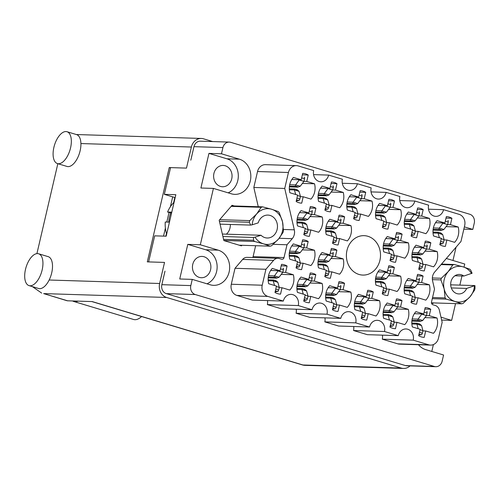 <?xml version="1.0" encoding="UTF-8"?>
<svg xmlns="http://www.w3.org/2000/svg" width="500" height="500" viewBox="0 0 500 500"><rect width="100%" height="100%" fill="white"/><g stroke="black" fill="none" stroke-linecap="round" stroke-linejoin="round"><path stroke-width="0.75" d="M446.062 226.637L458.206 227.019L450.431 224.681L451.919 218.275A14.906 12.894 91.8 0 0 446.362 216.6L444.875 223.006L437.1 220.669A14.906 12.894 91.8 0 0 433.537 235.975L441.312 238.319L439.819 244.719A14.906 12.894 91.8 0 0 445.375 246.394L446.869 239.988L454.644 242.331A14.906 12.894 91.8 0 0 458.319 235.244A14.906 12.894 91.8 0 0 458.206 227.019M424.988 251.156L437.125 251.544L429.35 249.2L430.838 242.8A14.906 12.894 91.8 0 0 425.288 241.125L423.794 247.531L416.019 245.188A14.906 12.894 91.8 0 0 412.456 260.5L420.231 262.838L418.744 269.244A14.906 12.894 91.8 0 0 424.294 270.919L425.788 264.513L433.562 266.85A14.906 12.894 91.8 0 0 437.244 259.769A14.906 12.894 91.8 0 0 437.125 251.544M396.25 242.512L408.387 242.894L400.613 240.556L402.106 234.15A14.906 12.894 91.8 0 0 396.55 232.481L395.062 238.881L387.287 236.544A14.906 12.894 91.8 0 0 383.725 251.856L391.5 254.194L390.006 260.6A14.906 12.894 91.8 0 0 395.562 262.269L397.05 255.869L404.825 258.206A14.906 12.894 91.8 0 0 408.506 251.119A14.906 12.894 91.8 0 0 408.387 242.894M338.781 225.219L350.925 225.606L343.15 223.263L344.637 216.863A14.906 12.894 91.8 0 0 339.081 215.188L337.594 221.594L329.819 219.25A14.906 12.894 91.8 0 0 326.256 234.562L334.031 236.9L332.537 243.306A14.906 12.894 91.8 0 0 338.094 244.981L339.581 238.575L347.356 240.912A14.906 12.894 91.8 0 0 351.037 233.831A14.906 12.894 91.8 0 0 350.925 225.606M310.05 216.575L322.188 216.956L314.413 214.619L315.9 208.212A14.906 12.894 91.8 0 0 310.35 206.544L308.856 212.944L301.081 210.606A14.906 12.894 91.8 0 0 297.519 225.919L305.294 228.256L303.806 234.662A14.906 12.894 91.8 0 0 309.363 236.331L310.85 229.931L318.625 232.269A14.906 12.894 91.8 0 0 322.306 225.181A14.906 12.894 91.8 0 0 322.188 216.956M417.331 217.987L429.469 218.375L421.694 216.031L423.188 209.631A14.906 12.894 91.8 0 0 417.631 207.956L416.138 214.363L408.363 212.019A14.906 12.894 91.8 0 0 404.8 227.331L412.575 229.669L411.087 236.075A14.906 12.894 91.8 0 0 416.644 237.75L418.131 231.344L425.906 233.681A14.906 12.894 91.8 0 0 429.588 226.6A14.906 12.894 91.8 0 0 429.469 218.375M388.594 209.344L400.737 209.725L392.962 207.387L394.45 200.981A14.906 12.894 91.8 0 0 388.894 199.312L387.406 205.712L379.631 203.375A14.906 12.894 91.8 0 0 376.069 218.688L383.844 221.025L382.35 227.431A14.906 12.894 91.8 0 0 387.906 229.1L389.4 222.7L397.175 225.037A14.906 12.894 91.8 0 0 400.856 217.95A14.906 12.894 91.8 0 0 400.737 209.725M359.862 200.7L372 201.081L364.225 198.744L365.719 192.338A14.906 12.894 91.8 0 0 360.163 190.662L358.669 197.069L350.894 194.731A14.906 12.894 91.8 0 0 347.331 210.037L355.106 212.381L353.619 218.781A14.906 12.894 91.8 0 0 359.175 220.456L360.662 214.05L368.438 216.394A14.906 12.894 91.8 0 0 372.119 209.306A14.906 12.894 91.8 0 0 372 201.081M331.131 192.05L343.269 192.438L335.494 190.094L336.981 183.694A14.906 12.894 91.8 0 0 331.425 182.019L329.938 188.425L322.163 186.081A14.906 12.894 91.8 0 0 318.6 201.394L326.375 203.731L324.881 210.138A14.906 12.894 91.8 0 0 330.438 211.812L331.931 205.406L339.706 207.744A14.906 12.894 91.8 0 0 343.387 200.662A14.906 12.894 91.8 0 0 343.269 192.438M281.225 274.381L293.363 274.762L285.587 272.425L287.075 266.019A14.906 12.894 91.8 0 0 281.525 264.35L280.031 270.756L272.256 268.412A14.906 12.894 91.8 0 0 268.694 283.725L276.469 286.062L274.981 292.469A14.906 12.894 91.8 0 0 280.538 294.137L282.025 287.738L289.8 290.075A14.906 12.894 91.8 0 0 293.481 282.994A14.906 12.894 91.8 0 0 293.363 274.762M309.956 283.025L322.1 283.412L314.319 281.069L315.812 274.669A14.906 12.894 91.8 0 0 310.256 272.994L308.769 279.4L300.994 277.062A14.906 12.894 91.8 0 0 297.431 292.369L305.206 294.713L303.712 301.112A14.906 12.894 91.8 0 0 309.269 302.787L310.756 296.381L318.531 298.719A14.906 12.894 91.8 0 0 322.212 291.637A14.906 12.894 91.8 0 0 322.1 283.412M338.694 291.675L350.831 292.056L343.056 289.719L344.544 283.312A14.906 12.894 91.8 0 0 338.994 281.637L337.5 288.044L329.725 285.706A14.906 12.894 91.8 0 0 326.163 301.019L333.938 303.356L332.45 309.762A14.906 12.894 91.8 0 0 338 311.431L339.494 305.025L347.269 307.369A14.906 12.894 91.8 0 0 350.95 300.281A14.906 12.894 91.8 0 0 350.831 292.056M367.425 300.319L379.562 300.7L371.788 298.363L373.281 291.956A14.906 12.894 91.8 0 0 367.725 290.287L366.238 296.694L358.462 294.35A14.906 12.894 91.8 0 0 354.894 309.662L362.675 312L361.181 318.406A14.906 12.894 91.8 0 0 366.737 320.075L368.225 313.675L376 316.012A14.906 12.894 91.8 0 0 379.681 308.931A14.906 12.894 91.8 0 0 379.562 300.7M396.163 308.962L408.3 309.35L400.525 307.006L402.013 300.606A14.906 12.894 91.8 0 0 396.463 298.931L394.969 305.338L387.194 303A14.906 12.894 91.8 0 0 383.631 318.306L391.406 320.65L389.919 327.05A14.906 12.894 91.8 0 0 395.469 328.725L396.962 322.319L404.738 324.656A14.906 12.894 91.8 0 0 408.419 317.575A14.906 12.894 91.8 0 0 408.3 309.35M302.306 249.856L314.444 250.244L306.669 247.9L308.156 241.5A14.906 12.894 91.8 0 0 302.6 239.825L301.112 246.231L293.337 243.894A14.906 12.894 91.8 0 0 289.775 259.2L297.55 261.544L296.056 267.944A14.906 12.894 91.8 0 0 301.613 269.619L303.106 263.212L310.881 265.55A14.906 12.894 91.8 0 0 314.562 258.469A14.906 12.894 91.8 0 0 314.444 250.244M331.037 258.506L343.175 258.888L335.4 256.55L336.894 250.144A14.906 12.894 91.8 0 0 331.337 248.469L329.844 254.875L322.069 252.537A14.906 12.894 91.8 0 0 318.506 267.85L326.281 270.188L324.794 276.594A14.906 12.894 91.8 0 0 330.35 278.263L331.838 271.856L339.613 274.2A14.906 12.894 91.8 0 0 343.294 267.113A14.906 12.894 91.8 0 0 343.175 258.888M302.394 183.406L314.531 183.787L306.756 181.45L308.25 175.044A14.906 12.894 91.8 0 0 302.694 173.375L301.2 179.775L293.425 177.438A14.906 12.894 91.8 0 0 289.862 192.75L297.638 195.087L296.15 201.494A14.906 12.894 91.8 0 0 301.706 203.162L303.194 196.762L310.969 199.1A14.906 12.894 91.8 0 0 314.65 192.013A14.906 12.894 91.8 0 0 314.531 183.787M388.506 275.794L400.644 276.181L392.869 273.837L394.363 267.438A14.906 12.894 91.8 0 0 388.806 265.763L387.312 272.169L379.538 269.831A14.906 12.894 91.8 0 0 375.975 285.138L383.75 287.481L382.262 293.881A14.906 12.894 91.8 0 0 387.819 295.556L389.306 289.15L397.081 291.488A14.906 12.894 91.8 0 0 400.763 284.406A14.906 12.894 91.8 0 0 400.644 276.181M417.238 284.444L429.381 284.825L421.606 282.488L423.094 276.081A14.906 12.894 91.8 0 0 417.537 274.406L416.05 280.812L408.275 278.475A14.906 12.894 91.8 0 0 404.712 293.788L412.488 296.125L410.994 302.531A14.906 12.894 91.8 0 0 416.55 304.2L418.044 297.794L425.819 300.138A14.906 12.894 91.8 0 0 429.494 293.05A14.906 12.894 91.8 0 0 429.381 284.825M424.894 317.613L437.031 317.994A14.906 12.894 91.8 0 1 437.15 326.219A14.906 12.894 91.8 0 1 433.469 333.306L425.694 330.962L424.206 337.369A14.906 12.894 -88.2 0 1 418.65 335.7L420.138 329.294L412.362 326.956A14.906 12.894 91.8 0 1 415.931 311.644L423.706 313.981L425.194 307.575A14.906 12.894 -88.2 0 1 430.75 309.25L424.85 309.062M258.269 206.719L253.819 187.469L284.738 188.444L294.294 229.812A9.169 7.938 -88.2 0 1 294.288 234.562A9.169 7.938 -88.2 0 1 292.231 238.688L279.163 238.281M346.975 250.413A19.719 17.062 91.8 0 0 362.831 275.081A19.719 17.062 91.8 0 0 379.925 260.325A19.719 17.062 91.8 0 0 364.069 235.662A19.719 17.062 91.8 0 0 346.975 250.413M192.756 264.387A10.662 9.225 91.8 0 0 201.331 277.725A10.662 9.225 91.8 0 0 210.575 269.75A10.662 9.225 91.8 0 0 202 256.413A10.662 9.225 91.8 0 0 192.756 264.387M213.931 173.412A10.662 9.225 91.8 0 0 222.5 186.75A10.662 9.225 91.8 0 0 231.744 178.775A10.662 9.225 91.8 0 0 223.175 165.438A10.662 9.225 91.8 0 0 213.931 173.412M221.481 153.787L208.956 153.394L200.9 188.012L213.425 188.406L231.337 193.794A17.881 15.475 91.8 0 0 234.8 194.363A17.881 15.475 91.8 0 0 250.306 180.981A17.881 15.475 91.8 0 0 239.394 159.181L221.481 153.787L222.925 147.575L193.962 146.662A7.338 6.35 -88.2 0 1 200.325 141.175L229.288 142.088A7.338 6.35 91.8 0 0 222.925 147.575M228.144 192.831A17.881 15.475 91.8 0 0 237.781 180.588A17.881 15.475 91.8 0 0 226.863 158.787L239.394 159.181M213.425 188.406L200.312 244.769L218.219 250.156A17.881 15.475 -88.2 0 1 229.137 271.956A17.881 15.475 -88.2 0 1 213.631 285.338A17.881 15.475 -88.2 0 1 210.169 284.769L192.256 279.381L190.812 285.594A7.338 6.35 91.8 0 0 195.287 294.538L434.356 366.475A7.338 6.35 91.8 0 0 435.775 366.706A7.338 6.35 91.8 0 0 442.137 361.219L443.581 355.006L425.675 349.613A17.881 15.475 91.8 0 1 418.469 344.725M192.256 279.381L179.731 278.988L187.781 244.369L205.694 249.762A17.881 15.475 -88.2 0 1 216.606 271.562A17.881 15.475 -88.2 0 1 206.975 283.806M463.844 229.131L472.812 229.412L474.256 223.2A7.338 6.35 91.8 0 0 469.781 214.256L230.712 142.319A7.338 6.35 91.8 0 0 229.288 142.088M441.65 320.075L451.637 320.387L440.981 317.181M451.637 320.387L455.544 303.612M459.844 285.119L461.969 275.988M464.031 267.15L464.756 264.025L446.844 258.637A17.881 15.475 -88.2 0 1 446.344 258.475M472.812 229.412L464.369 226.875M431.494 303.05L433 303.5L433.506 302.919M234.3 205.963L232.062 205.294L219.169 220.287L223.856 240.575L241.438 245.863L241.944 245.275M430.5 345.106L399.581 344.131A9.169 7.938 -88.2 0 1 397.806 343.844L428.725 344.812A9.169 7.938 91.8 0 0 430.5 345.106A9.169 7.938 91.8 0 0 438.45 338.244L442.163 322.3L439.387 310.275A6.881 5.95 91.8 0 0 435.181 305.444L432.919 304.762A2.294 1.981 -88.2 0 1 431.519 301.969L434.506 289.15L432.606 280.925A9.169 7.938 -88.2 0 1 434.669 272.05L460.975 241.475L464.681 225.525A9.169 7.938 91.8 0 0 459.087 214.344L443.569 209.675L428.5 209.2M382.419 335.15A8.944 7.738 -88.2 0 1 382.294 339.175L397.806 343.844M353.681 326.506A8.944 7.738 -88.2 0 1 353.556 330.525L367.35 334.675L398.269 335.65A8.944 7.738 -88.2 0 1 406.019 328.963A8.944 7.738 -88.2 0 1 413.206 340.144L428.725 344.812M324.95 317.863A8.944 7.738 -88.2 0 1 324.825 321.881L338.612 326.031L369.531 327.006A8.944 7.738 -88.2 0 1 377.281 320.312A8.944 7.738 -88.2 0 1 384.475 331.5L398.269 335.65M296.212 309.212A8.944 7.738 91.8 0 1 296.087 313.238L309.881 317.387L340.8 318.356A8.944 7.738 -88.2 0 1 348.55 311.669A8.944 7.738 -88.2 0 1 355.737 322.856L369.531 327.006M267.481 300.569A8.944 7.738 91.8 0 1 267.356 304.587L281.144 308.738L312.062 309.713L298.269 305.562A8.944 7.738 91.8 0 0 291.081 294.375A8.944 7.738 91.8 0 0 283.331 301.069L267.812 296.4L236.894 295.425L252.413 300.094L283.331 301.069M236.894 295.425A9.169 7.938 -88.2 0 1 231.3 284.244L235.012 268.294L242.656 259.406A6.881 5.95 -88.2 0 1 247.075 257.356L277.994 258.331A6.881 5.95 91.8 0 0 273.575 260.381L242.656 259.406M252.675 257.531A2.294 1.981 91.8 0 0 253.1 256.613L255.637 245.712M253.819 187.469L257.531 171.525A9.169 7.938 -88.2 0 1 265.481 164.662L296.4 165.637A9.169 7.938 91.8 0 0 288.444 172.494L257.531 171.525M456.056 247.188L452.962 260.481M433.394 344.575L431.788 351.456M190.812 160.2L193.962 146.662M148.619 261.913L154.688 235.844L166.181 236.2L175.837 194.706L164.344 194.35L170.487 167.944L169.244 167.569L186.481 168.113L191.388 147.031L80.919 143.55A16.625 8.125 -73.3 0 0 76.581 134.606L67 131.725A16.625 8.125 -73.3 0 0 65.956 131.556A16.625 8.125 -73.3 0 0 54.144 146.344A16.625 8.125 -73.3 0 0 57.425 163.562A16.625 8.125 -73.3 0 0 58.469 163.731A16.625 8.125 -73.3 0 0 70.287 148.95A16.625 8.125 -73.3 0 0 67 131.725M435.775 366.706L406.812 365.794A7.338 6.35 -88.2 0 1 405.394 365.562L166.325 293.625A7.338 6.35 -88.2 0 1 161.85 284.681L165 271.144M187.781 244.369L200.312 244.769M175.162 197.6L164.344 194.35M423.094 276.081L417.194 275.894M394.363 267.438L388.456 267.25M308.25 175.044L302.35 174.856M336.894 250.144L330.994 249.956M308.156 241.5L302.256 241.312M402.013 300.606L396.112 300.419M373.281 291.956L367.381 291.775M344.544 283.312L338.644 283.125M315.812 274.669L309.913 274.481M287.075 266.019L281.175 265.837M336.981 183.694L331.081 183.506M365.719 192.338L359.819 192.15M394.45 200.981L388.55 200.794M423.188 209.631L417.287 209.444M315.9 208.212L310 208.025M344.637 216.863L338.738 216.675M402.106 234.15L396.206 233.962M430.838 242.8L424.938 242.613M451.919 218.275L446.019 218.088M296.087 313.238L327.006 314.206L340.8 318.356M324.825 321.881L355.737 322.856M353.556 330.525L384.475 331.5M382.294 339.175L413.206 340.144M399.769 200.556L414.837 201.031L428.625 205.181A8.944 7.738 91.8 0 0 435.819 216.363A8.944 7.738 91.8 0 0 443.569 209.675M371.031 191.906L386.1 192.381L399.894 196.531A8.944 7.738 91.8 0 0 407.081 207.719A8.944 7.738 91.8 0 0 414.837 201.031M342.3 183.263L357.369 183.738L371.163 187.887A8.944 7.738 91.8 0 0 378.35 199.075A8.944 7.738 91.8 0 0 386.1 192.381M357.369 183.738A8.944 7.738 -88.2 0 1 349.613 190.425A8.944 7.738 -88.2 0 1 342.425 179.244L328.631 175.094A8.944 7.738 -88.2 0 1 320.881 181.781A8.944 7.738 -88.2 0 1 313.694 170.594L298.175 165.925A9.169 7.938 91.8 0 0 296.4 165.637M313.562 174.619L328.631 175.094M284.738 188.444L288.444 172.494M273.219 244.331L287 244.769L292.231 238.688M253.1 256.613L284.019 257.587L287 244.769M277.994 258.331A6.881 5.95 91.8 0 1 279.325 258.55L281.588 259.231A2.294 1.981 -88.2 0 0 282.031 259.306A2.294 1.981 -88.2 0 0 284.019 257.587M235.012 268.294L265.925 269.269L273.575 260.381M231.3 284.244L262.219 285.219L265.925 269.269M267.356 304.587L298.269 305.562M327.006 314.206A8.944 7.738 91.8 0 0 319.819 303.025A8.944 7.738 91.8 0 0 312.062 309.713M430.75 309.25L429.256 315.656L437.031 317.994M262.219 285.219A9.169 7.938 91.8 0 0 267.812 296.4M208.956 153.394L226.863 158.787M423.706 313.981L414.356 313.688M425.694 330.962L422.887 330.875M429.256 315.656L426.45 315.562L422.713 320.475A5.044 2.462 106.7 0 1 422.675 320.519L420.394 321.344L419.594 320.637L417.8 320.569L418.081 319.131L412.2 318.95M416.05 280.812L406.7 280.519M418.044 297.794L415.231 297.706M421.606 282.488L418.794 282.394L415.056 287.306A5.044 2.462 106.7 0 1 415.019 287.35L412.738 288.175L411.938 287.469L410.144 287.4L410.425 285.963L404.544 285.781M387.312 272.169L377.962 271.875M389.306 289.15L386.5 289.062M392.869 273.837L390.062 273.75L386.325 278.656A5.044 2.462 106.7 0 1 386.287 278.7L384.006 279.531L383.2 278.819L381.413 278.75L381.688 277.319L375.806 277.131M301.2 179.775L291.85 179.481M303.194 196.762L300.387 196.669M306.756 181.45L303.95 181.363L300.212 186.269A5.044 2.462 106.7 0 1 300.175 186.312L297.894 187.144L297.094 186.431L295.3 186.363L295.581 184.931L289.7 184.744M329.844 254.875L320.494 254.581M331.838 271.856L329.031 271.769M335.4 256.55L332.594 256.456L328.856 261.369A5.044 2.462 106.7 0 1 328.819 261.413L326.538 262.238L325.737 261.531L323.944 261.462L324.219 260.025L318.344 259.844M301.112 246.231L291.762 245.938M303.106 263.212L300.3 263.125M306.669 247.9L303.863 247.812M394.969 305.338L385.619 305.044M396.962 322.319L394.156 322.231M400.525 307.006L397.719 306.919M366.238 296.694L356.887 296.394M368.225 313.675L365.419 313.581M371.788 298.363L368.981 298.275L365.244 303.181A5.044 2.462 106.7 0 1 365.206 303.225L362.925 304.056L362.125 303.344L360.331 303.275L360.613 301.844L354.731 301.656M337.5 288.044L328.15 287.75M339.494 305.025L336.688 304.938M343.056 289.719L340.25 289.625L336.506 294.538A5.044 2.462 106.7 0 1 336.475 294.581L334.188 295.406L333.387 294.7L331.6 294.631L331.875 293.194L325.994 293.012M308.769 279.4L299.419 279.106M310.756 296.381L307.95 296.294M314.319 281.069L311.512 280.981M280.031 270.756L270.681 270.456M282.025 287.738L279.219 287.644M285.587 272.425L282.781 272.337L279.037 277.244A5.044 2.462 106.7 0 1 279.006 277.288L276.719 278.119L275.919 277.406L274.131 277.337L274.406 275.906L268.525 275.719M329.938 188.425L320.588 188.131M331.931 205.406L329.125 205.319M335.494 190.094L332.688 190.006L328.944 194.913A5.044 2.462 106.7 0 1 328.913 194.956L326.625 195.787L325.825 195.075L324.038 195.006L324.312 193.575L318.431 193.388M358.669 197.069L349.319 196.775M360.662 214.05L357.856 213.962M364.225 198.744L361.419 198.65L357.681 203.556A5.044 2.462 106.7 0 1 357.644 203.606L355.363 204.431L354.562 203.725L352.769 203.65L353.044 202.219L347.169 202.037M387.406 205.712L378.056 205.419M389.4 222.7L386.594 222.606M392.962 207.387L390.156 207.3L386.413 212.206A5.044 2.462 106.7 0 1 386.381 212.25L384.094 213.081L383.294 212.369L381.506 212.3L381.781 210.869L375.9 210.681M416.138 214.363L406.788 214.069M418.131 231.344L415.325 231.256M421.694 216.031L418.888 215.944L415.15 220.85A5.044 2.462 106.7 0 1 415.112 220.894L412.831 221.725L412.025 221.012L410.238 220.944L410.513 219.513L404.637 219.325M308.856 212.944L299.506 212.65M310.85 229.931L308.044 229.838M314.413 214.619L311.606 214.531L307.863 219.438A5.044 2.462 106.7 0 1 307.831 219.481L305.544 220.312L304.744 219.6L302.956 219.531L303.231 218.1L297.35 217.913M337.594 221.594L328.244 221.3M339.581 238.575L336.775 238.487M343.15 223.263L340.337 223.175L336.6 228.081A5.044 2.462 106.7 0 1 336.562 228.125L334.281 228.956L333.481 228.244L331.688 228.175L331.969 226.744L326.087 226.556M395.062 238.881L385.712 238.588M397.05 255.869L394.244 255.775M400.613 240.556L397.806 240.469L394.069 245.375A5.044 2.462 106.7 0 1 394.031 245.419L391.75 246.25L390.95 245.538L389.156 245.469L389.438 244.037L383.556 243.85M423.794 247.531L414.444 247.237M425.788 264.513L422.981 264.425M429.35 249.2L426.544 249.112L422.8 254.019A5.044 2.462 106.7 0 1 422.769 254.062L420.481 254.894L419.681 254.181L417.894 254.112L418.169 252.681L412.287 252.494M444.875 223.006L435.525 222.712M446.869 239.988L444.056 239.9M450.431 224.681L447.625 224.587L443.881 229.494A5.044 2.462 106.7 0 1 443.844 229.544L441.562 230.369L440.763 229.662L438.975 229.587L439.25 228.156L433.369 227.975M289.45 186.175L295.3 186.363M289.356 189.756L294.419 189.919A5.044 2.462 106.7 0 1 294.431 189.963L295.706 194.506M299.413 179.719L295.613 184.881A5.044 2.462 106.7 0 1 295.581 184.931M294.419 189.919L294.681 189.025L297.275 189.806L299.012 191.3A5.044 2.462 106.7 0 1 299.031 191.344L300.45 196.406L299.844 199.019A1.606 0.781 106.7 0 1 298.75 200.544L296.294 200.869M304.212 177.194L304.181 177.188A1.606 0.781 106.7 0 1 304.212 177.194A1.606 0.781 106.7 0 1 304.556 178.756L303.95 181.369L299.35 179.988M296.931 189.875L296.369 189.775M297.538 195.531L300.45 196.406M289.369 186.875L297.894 187.144M289.306 188.856L294.681 189.025M78.025 301.131A21.781 10.644 106.7 0 1 75.144 301.712A21.781 10.644 106.7 0 1 73.775 301.488A21.781 10.644 106.7 0 1 72.575 300.956M141.588 316.537A21.781 10.644 106.7 0 1 134.913 319.694A21.781 10.644 106.7 0 1 133.544 319.469L73.775 301.488M57.425 163.562L67 166.444A16.625 8.125 -73.3 0 0 68.05 166.612A16.625 8.125 -73.3 0 0 80.919 143.55M37.556 253.6A16.625 8.125 -73.3 0 0 25.744 268.381A16.625 8.125 -73.3 0 0 29.025 285.606A16.625 8.125 -73.3 0 0 30.069 285.775A16.625 8.125 -73.3 0 0 41.887 270.988A16.625 8.125 -73.3 0 0 38.606 253.769A16.625 8.125 -73.3 0 0 37.556 253.6M29.025 285.606L38.6 288.488A16.625 8.125 -73.3 0 0 39.65 288.656A16.625 8.125 -73.3 0 0 49.162 280.012A16.625 8.125 -73.3 0 0 48.181 256.65L38.606 253.769M36.919 253.625L57.844 163.688M169.244 167.569L147.3 261.869L164.537 262.413L159.631 283.494A11.463 9.919 91.8 0 0 166.631 297.469L43.65 293.594L67.6 300.8L92.194 301.575L302.913 364.981L401.294 368.081L166.631 297.469M401.294 368.081A11.463 9.919 91.8 0 0 403.512 368.444A11.463 9.919 91.8 0 0 410.044 365.894M212.681 141.562L203.55 138.819A11.463 9.919 91.8 0 0 201.331 138.456A11.463 9.919 91.8 0 0 191.388 147.031M165.825 236.194L166.462 233.463M173.612 202.744L174.831 197.5M172.675 196.856L170.375 206.756M169.044 212.463L166.812 222.056M165.394 228.156L163.538 236.119M67.6 300.8A11.463 5.6 106.7 0 1 66.875 300.681L43.65 293.594M32.362 286.606L41.694 293.106M201.331 138.456L76.312 134.531M411.95 320.381L417.8 320.569M411.856 323.963L416.919 324.119A5.044 2.462 106.7 0 1 416.931 324.169L418.206 328.713M421.912 313.925L418.113 319.088A5.044 2.462 106.7 0 1 418.081 319.131M416.919 324.119L417.181 323.231L419.775 324.006L421.519 325.506A5.044 2.462 106.7 0 1 421.531 325.55L422.95 330.613L422.344 333.225A1.606 0.781 106.7 0 1 421.25 334.75L418.794 335.075M426.712 311.4L426.681 311.388A1.606 0.781 106.7 0 1 426.712 311.4A1.606 0.781 106.7 0 1 427.056 312.962L426.45 315.575L421.85 314.188M419.431 324.075L418.869 323.981M420.037 329.738L422.95 330.613M411.875 321.075L420.394 321.344M411.812 323.056L417.181 323.231M404.294 287.213L410.144 287.4M404.2 290.794L409.263 290.95A5.044 2.462 106.7 0 1 409.275 291L410.55 295.544M414.256 280.756L410.456 285.919A5.044 2.462 106.7 0 1 410.425 285.963M409.263 290.95L409.525 290.062L412.119 290.837L413.862 292.337A5.044 2.462 106.7 0 1 413.875 292.381L415.294 297.444L414.688 300.056A1.606 0.781 106.7 0 1 413.594 301.581L411.144 301.906M419.062 278.231L419.031 278.219A1.606 0.781 106.7 0 1 419.062 278.231A1.606 0.781 106.7 0 1 419.4 279.794L418.794 282.406L414.2 281.019M411.775 290.906L411.213 290.812M412.381 296.569L415.294 297.444M404.219 287.906L412.738 288.175M404.156 289.887L409.525 290.062M375.562 278.569L381.413 278.75M375.469 282.144L380.531 282.306A5.044 2.462 106.7 0 1 380.544 282.35L381.819 286.894M385.525 272.113L381.725 277.275A5.044 2.462 106.7 0 1 381.688 277.319M380.531 282.306L380.794 281.413L383.387 282.194L385.125 283.688A5.044 2.462 106.7 0 1 385.138 283.738L386.562 288.8L385.956 291.413A1.606 0.781 106.7 0 1 384.856 292.931L382.406 293.256M390.325 269.581L390.294 269.575A1.606 0.781 106.7 0 1 390.325 269.581A1.606 0.781 106.7 0 1 390.669 271.144L390.062 273.756L385.462 272.375M383.044 282.262L382.481 282.162M383.65 287.919L386.562 288.8M375.481 279.262L384.006 279.531M375.419 281.244L380.794 281.413M318.094 261.275L323.944 261.462M318 264.856L323.062 265.012A5.044 2.462 106.7 0 1 323.075 265.062L324.35 269.606M328.056 254.819L324.256 259.981A5.044 2.462 106.7 0 1 324.219 260.025M323.062 265.012L323.325 264.125L325.919 264.9L327.656 266.4A5.044 2.462 106.7 0 1 327.675 266.444L329.094 271.506L328.488 274.119A1.606 0.781 106.7 0 1 327.388 275.644L324.938 275.969M332.856 252.294L332.825 252.281A1.606 0.781 106.7 0 1 332.856 252.294A1.606 0.781 106.7 0 1 333.2 253.856L332.594 256.469L327.994 255.081M325.575 264.969L325.012 264.875M326.181 270.631L329.094 271.506M318.012 261.969L326.538 262.238M317.95 263.95L323.325 264.125M289.356 252.631L295.212 252.812L295.487 251.381L289.606 251.194M304.125 243.644L304.094 243.637A1.606 0.781 106.7 0 1 304.125 243.644A1.606 0.781 106.7 0 1 304.469 245.206L303.856 247.819L300.119 252.719A5.044 2.462 106.7 0 1 300.087 252.763L297.8 253.594L297 252.881L295.212 252.812M289.262 256.206L294.325 256.369A5.044 2.462 106.7 0 1 294.337 256.413L295.619 260.956M299.325 246.175L295.525 251.337A5.044 2.462 106.7 0 1 295.487 251.381M294.325 256.369L294.587 255.475L297.181 256.256L298.925 257.75A5.044 2.462 106.7 0 1 298.938 257.8L300.356 262.863L299.75 265.475A1.606 0.781 106.7 0 1 298.656 266.994L296.206 267.319M296.844 256.325L296.281 256.225M299.262 246.438L303.856 247.819M297.444 261.981L300.356 262.863M289.281 253.325L297.8 253.594M289.219 255.306L294.587 255.475M383.212 311.737L389.069 311.919L389.344 310.487L383.462 310.3M397.981 302.75L397.95 302.744A1.606 0.781 106.7 0 1 397.981 302.75A1.606 0.781 106.7 0 1 398.325 304.312L397.713 306.925L393.975 311.825A5.044 2.462 106.7 0 1 393.944 311.869L391.656 312.7L390.856 311.988L389.069 311.919M383.125 315.312L388.181 315.475A5.044 2.462 106.7 0 1 388.2 315.519L389.475 320.062M393.181 305.281L389.381 310.444A5.044 2.462 106.7 0 1 389.344 310.487M388.181 315.475L388.45 314.581L391.037 315.363L392.781 316.856A5.044 2.462 106.7 0 1 392.794 316.906L394.219 321.969L393.606 324.581A1.606 0.781 106.7 0 1 392.512 326.1L390.062 326.425M390.7 315.431L390.138 315.331M393.119 305.544L397.713 306.925M391.306 321.087L394.219 321.969M383.137 312.431L391.656 312.7M383.075 314.413L388.45 314.581M354.481 303.087L360.331 303.275M354.387 306.669L359.45 306.831A5.044 2.462 106.7 0 1 359.462 306.875L360.737 311.419M364.444 296.631L360.644 301.8A5.044 2.462 106.7 0 1 360.613 301.844M359.45 306.831L359.712 305.938L362.306 306.719L364.05 308.212A5.044 2.462 106.7 0 1 364.062 308.256L365.481 313.319L364.875 315.931A1.606 0.781 106.7 0 1 363.781 317.456L361.325 317.781M369.25 294.106L369.212 294.1A1.606 0.781 106.7 0 1 369.25 294.106A1.606 0.781 106.7 0 1 369.588 295.669L368.981 298.281L364.381 296.9M361.962 306.788L361.4 306.688M362.569 312.444L365.481 313.319M354.406 303.788L362.925 304.056M354.344 305.769L359.712 305.938M325.744 294.444L331.6 294.631M325.656 298.025L330.719 298.181A5.044 2.462 106.7 0 1 330.731 298.231L332.006 302.775M335.712 287.987L331.912 293.15A5.044 2.462 106.7 0 1 331.875 293.194M330.719 298.181L330.981 297.294L333.569 298.069L335.312 299.569A5.044 2.462 106.7 0 1 335.325 299.613L336.75 304.675L336.138 307.288A1.606 0.781 106.7 0 1 335.044 308.812L332.594 309.137M340.513 285.462L340.481 285.45A1.606 0.781 106.7 0 1 340.513 285.462A1.606 0.781 106.7 0 1 340.856 287.025L340.244 289.637L335.65 288.25M333.231 298.137L332.669 298.044M333.837 303.8L336.75 304.675M325.669 295.138L334.188 295.406M325.606 297.119L330.981 297.294M297.013 285.8L302.863 285.981L303.144 284.55L297.262 284.363M311.781 276.812L311.744 276.806A1.606 0.781 106.7 0 1 311.781 276.812A1.606 0.781 106.7 0 1 312.119 278.375L311.512 280.988L307.775 285.887A5.044 2.462 106.7 0 1 307.738 285.931L305.456 286.762L304.656 286.05L302.863 285.981M296.919 289.375L301.981 289.538A5.044 2.462 106.7 0 1 301.994 289.581L303.269 294.125M306.975 279.344L303.175 284.506A5.044 2.462 106.7 0 1 303.144 284.55M301.981 289.538L302.244 288.644L304.837 289.425L306.581 290.919A5.044 2.462 106.7 0 1 306.594 290.969L308.012 296.031L307.406 298.644A1.606 0.781 106.7 0 1 306.312 300.163L303.856 300.487M304.494 289.494L303.931 289.394M306.913 279.606L311.512 280.988M305.1 295.15L308.012 296.031M296.938 286.494L305.456 286.762M296.875 288.475L302.244 288.644M268.275 277.15L274.131 277.337M268.188 280.731L273.25 280.894A5.044 2.462 106.7 0 1 273.263 280.938L274.538 285.481M278.244 270.694L274.444 275.863A5.044 2.462 106.7 0 1 274.406 275.906M273.25 280.894L273.512 280L276.1 280.781L277.844 282.275A5.044 2.462 106.7 0 1 277.856 282.319L279.281 287.381L278.669 289.994A1.606 0.781 106.7 0 1 277.575 291.519L275.125 291.844M283.044 268.169L283.012 268.163A1.606 0.781 106.7 0 1 283.044 268.169A1.606 0.781 106.7 0 1 283.387 269.731L282.781 272.344L278.181 270.963M275.763 280.85L275.2 280.75M276.369 286.506L279.281 287.381M268.2 277.85L276.719 278.119M268.137 279.831L273.512 280M318.181 194.825L324.038 195.006M318.094 198.4L323.15 198.562A5.044 2.462 106.7 0 1 323.169 198.606L324.444 203.15M328.15 188.369L324.35 193.531A5.044 2.462 106.7 0 1 324.312 193.575M323.15 198.562L323.413 197.669L326.006 198.45L327.75 199.944A5.044 2.462 106.7 0 1 327.762 199.994L329.181 205.05L328.575 207.662A1.606 0.781 106.7 0 1 327.481 209.188L325.031 209.513M332.95 185.837L332.919 185.831A1.606 0.781 106.7 0 1 332.95 185.837A1.606 0.781 106.7 0 1 333.294 187.4L332.681 190.012L328.088 188.631M325.669 198.519L325.106 198.419M326.269 204.175L329.181 205.05M318.106 195.519L326.625 195.787M318.044 197.5L323.413 197.669M346.919 203.469L352.769 203.65M346.825 207.05L351.887 207.206A5.044 2.462 106.7 0 1 351.9 207.256L353.175 211.8M356.881 197.013L353.081 202.175A5.044 2.462 106.7 0 1 353.044 202.219M351.887 207.206L352.15 206.312L354.744 207.094L356.481 208.594A5.044 2.462 106.7 0 1 356.5 208.637L357.919 213.7L357.312 216.312A1.606 0.781 106.7 0 1 356.213 217.838L353.762 218.162M361.681 194.488L361.65 194.475A1.606 0.781 106.7 0 1 361.681 194.488A1.606 0.781 106.7 0 1 362.025 196.05L361.419 198.663L356.819 197.275M354.4 207.162L353.837 207.069M355.006 212.825L357.919 213.7M346.838 204.163L355.363 204.431M346.775 206.144L352.15 206.312M375.65 212.113L381.506 212.3M375.556 215.694L380.619 215.856A5.044 2.462 106.7 0 1 380.631 215.9L381.912 220.444M385.619 205.656L381.819 210.819A5.044 2.462 106.7 0 1 381.781 210.869M380.619 215.856L380.881 214.963L383.475 215.744L385.219 217.237A5.044 2.462 106.7 0 1 385.231 217.281L386.65 222.344L386.044 224.956A1.606 0.781 106.7 0 1 384.95 226.481L382.5 226.806M390.419 203.131L390.387 203.125A1.606 0.781 106.7 0 1 390.419 203.131A1.606 0.781 106.7 0 1 390.763 204.694L390.15 207.306L385.556 205.925M383.137 215.812L382.575 215.712M383.738 221.469L386.65 222.344M375.575 212.812L384.094 213.081M375.513 214.794L380.881 214.963M404.387 220.763L410.238 220.944M404.294 224.338L409.356 224.5A5.044 2.462 106.7 0 1 409.369 224.544L410.644 229.088M414.35 214.306L410.55 219.469A5.044 2.462 106.7 0 1 410.513 219.513M409.356 224.5L409.619 223.606L412.212 224.387L413.95 225.881A5.044 2.462 106.7 0 1 413.969 225.931L415.387 230.987L414.781 233.6A1.606 0.781 106.7 0 1 413.681 235.125L411.231 235.45M419.15 211.775L419.119 211.769A1.606 0.781 106.7 0 1 419.15 211.775A1.606 0.781 106.7 0 1 419.494 213.337L418.888 215.95L414.288 214.569M411.869 224.456L411.306 224.356M412.475 230.113L415.387 230.987M404.306 221.456L412.831 221.725M404.244 223.438L409.619 223.606M297.1 219.344L302.956 219.531M297.013 222.925L302.075 223.088A5.044 2.462 106.7 0 1 302.087 223.131L303.363 227.675M307.069 212.887L303.269 218.05A5.044 2.462 106.7 0 1 303.231 218.1M302.075 223.088L302.337 222.194L304.925 222.975L306.669 224.469A5.044 2.462 106.7 0 1 306.681 224.513L308.106 229.575L307.494 232.188A1.606 0.781 106.7 0 1 306.4 233.713L303.95 234.037M311.869 210.362L311.837 210.356A1.606 0.781 106.7 0 1 311.869 210.362A1.606 0.781 106.7 0 1 312.213 211.925L311.606 214.537L307.006 213.156M304.587 223.044L304.025 222.944M305.194 228.7L308.106 229.575M297.025 220.044L305.544 220.312M296.962 222.025L302.337 222.194M325.838 227.994L331.688 228.175M325.744 231.569L330.806 231.731A5.044 2.462 106.7 0 1 330.819 231.775L332.094 236.319M335.8 221.537L332 226.7A5.044 2.462 106.7 0 1 331.969 226.744M330.806 231.731L331.069 230.837L333.663 231.619L335.406 233.113A5.044 2.462 106.7 0 1 335.419 233.162L336.838 238.219L336.231 240.837A1.606 0.781 106.7 0 1 335.138 242.356L332.681 242.681M340.606 219.006L340.569 219A1.606 0.781 106.7 0 1 340.606 219.006A1.606 0.781 106.7 0 1 340.944 220.569L340.337 223.181L335.737 221.8M333.319 231.688L332.756 231.588M333.925 237.344L336.838 238.219M325.763 228.688L334.281 228.956M325.7 230.669L331.069 230.837M383.306 245.281L389.156 245.469M383.212 248.863L388.275 249.025A5.044 2.462 106.7 0 1 388.288 249.069L389.562 253.612M393.269 238.825L389.469 243.988A5.044 2.462 106.7 0 1 389.438 244.037M388.275 249.025L388.537 248.131L391.131 248.912L392.875 250.406A5.044 2.462 106.7 0 1 392.887 250.45L394.306 255.512L393.7 258.125A1.606 0.781 106.7 0 1 392.606 259.65L390.15 259.975M398.075 236.3L398.038 236.294A1.606 0.781 106.7 0 1 398.075 236.3A1.606 0.781 106.7 0 1 398.413 237.862L397.806 240.475L393.206 239.094M390.788 248.981L390.225 248.881M391.394 254.638L394.306 255.512M383.231 245.981L391.75 246.25M383.169 247.963L388.537 248.131M412.038 253.931L417.894 254.112M411.95 257.506L417.006 257.669A5.044 2.462 106.7 0 1 417.025 257.712L418.3 262.256M422.006 247.475L418.206 252.638A5.044 2.462 106.7 0 1 418.169 252.681M417.006 257.669L417.275 256.775L419.862 257.556L421.606 259.05A5.044 2.462 106.7 0 1 421.619 259.1L423.044 264.156L422.431 266.769A1.606 0.781 106.7 0 1 421.337 268.294L418.888 268.619M426.806 244.944L426.775 244.938A1.606 0.781 106.7 0 1 426.806 244.944A1.606 0.781 106.7 0 1 427.15 246.506L426.538 249.119L421.944 247.738M419.525 257.625L418.963 257.525M420.131 263.281L423.044 264.156M411.962 254.625L420.481 254.894M411.9 256.606L417.275 256.775M433.119 229.406L438.975 229.587M433.025 232.987L438.088 233.144A5.044 2.462 106.7 0 1 438.1 233.194L439.375 237.738M443.081 222.95L439.281 228.113A5.044 2.462 106.7 0 1 439.25 228.156M438.088 233.144L438.35 232.25L440.944 233.031L442.688 234.531A5.044 2.462 106.7 0 1 442.7 234.575L444.119 239.638L443.512 242.25A1.606 0.781 106.7 0 1 442.419 243.775L439.969 244.1M447.887 220.425L447.856 220.413A1.606 0.781 106.7 0 1 447.887 220.425A1.606 0.781 106.7 0 1 448.225 221.988L447.619 224.6L443.025 223.212M440.606 233.1L440.037 233.006M441.206 238.762L444.119 239.638M433.044 230.1L441.562 230.369M432.981 232.081L438.35 232.25M431.469 302.85L461.744 303.806L455.087 301.494A17.881 15.475 91.8 0 0 470.044 296.731L474.619 290.044A20.175 17.456 91.8 0 0 474.825 289.225A20.175 17.456 91.8 0 0 475 288.394L474.938 285.594L450.7 284.831M432.356 277.975L441.312 278.256L448.188 271.637A17.881 15.475 91.8 0 0 444.175 279.694A17.881 15.475 91.8 0 0 444.162 288.95L440.931 279.906L432.388 279.637M441.312 278.256A20.175 17.456 91.8 0 0 441.106 279.081A20.175 17.456 91.8 0 0 440.931 279.906M471.644 273.556A17.881 15.475 91.8 0 0 463.144 266.881L469.8 269.194A20.175 17.456 91.8 0 1 470.838 270.387L472.081 273.219L463.812 276.05A9.744 8.431 91.8 0 0 459.425 274.45A9.744 8.431 91.8 0 0 450.688 283.919A9.744 8.431 91.8 0 0 458.806 293.925A9.744 8.431 91.8 0 0 466.675 288.425L474.938 285.594M461.744 303.806A20.175 17.456 91.8 0 0 463.169 303.35L470.044 296.731A17.881 15.475 91.8 0 0 474.5 285.931M432.556 297.519L445.094 297.913L444.162 288.95A17.881 15.475 91.8 0 0 455.087 301.494L446.131 299.113L432.287 298.675M445.094 297.913A20.175 17.456 91.8 0 0 446.131 299.113M441.512 264.094L454.188 264.494L463.144 266.881A17.881 15.475 91.8 0 0 448.188 271.637L452.762 264.95L441.094 264.581M454.188 264.494A20.175 17.456 91.8 0 0 452.762 264.95M454.938 275.769L463.812 276.05M451.306 287.938L466.675 288.425M174.075 202.281A28.663 24.794 91.8 0 0 167.581 212.025L171.031 212.131A28.663 24.794 91.8 0 0 169.475 217.006A28.663 24.794 91.8 0 0 168.706 222.119L165.256 222.006A28.663 24.794 91.8 0 0 166.663 234.131M167.581 212.025L170.706 212.963M226.381 234.169A11.463 9.919 91.8 0 0 230.012 227.944A11.463 9.919 91.8 0 0 230.344 224.462M219.694 219.675L249.756 220.619A20.175 17.456 91.8 0 0 249.55 221.438A20.175 17.456 91.8 0 0 249.369 222.269L219.406 221.325M282.494 231.044A17.881 15.475 91.8 0 0 282.506 221.788L283.438 230.756A20.175 17.456 91.8 0 1 283.263 231.581A20.175 17.456 91.8 0 1 283.056 232.406L278.481 239.094A17.881 15.475 91.8 0 0 282.494 231.044M249.369 222.269L250.613 225.1L220.056 224.137M223.569 239.331L253.531 240.275L253.469 237.475L255.025 237.181A17.881 15.475 91.8 0 0 263.525 243.856L254.575 241.469L223.837 240.5M253.531 240.275A20.175 17.456 91.8 0 0 254.575 241.469M250.613 225.1L252.169 224.806A17.881 15.475 91.8 0 1 256.625 214L261.2 207.306L231.144 206.363M249.756 220.619L256.625 214A17.881 15.475 91.8 0 1 271.581 209.237L278.238 211.55A20.175 17.456 91.8 0 1 279.275 212.75L282.506 221.788A17.881 15.475 91.8 0 0 271.581 209.237L262.625 206.856A20.175 17.456 91.8 0 0 261.2 207.306M278.481 239.094L271.606 245.712A20.175 17.456 91.8 0 1 270.181 246.169L263.525 243.856A17.881 15.475 91.8 0 0 278.481 239.094M231.562 205.875L262.625 206.856M239.206 245.194L270.181 246.169M222.344 234.044L261.044 235.263A11.463 9.919 91.8 0 0 267.194 238.006A11.463 9.919 91.8 0 0 277.469 226.863A11.463 9.919 91.8 0 0 267.913 215.087A11.463 9.919 91.8 0 0 258.181 222.887L252.169 224.806M255.025 237.181L261.044 235.263M222.919 236.513L253.469 237.475M283.431 229.475L294.294 229.812M205.694 249.762L218.219 250.156M161.85 284.681L190.812 285.594M405.394 365.562L434.356 366.475M195.287 294.538L166.325 293.625M294.431 189.963L299.031 191.344M295.613 184.881L300.212 186.269M301.644 177.881L304.556 178.756M296.525 199.875L298.75 200.544M296.931 198.144L299.844 199.019M49.162 280.012L159.631 283.494M305.131 365.344A11.463 9.919 -88.2 0 1 302.913 364.981A11.463 5.6 -73.3 0 1 302.188 364.862A11.463 11.463 0 0 0 305.131 365.344L403.512 368.444M416.931 324.169L421.531 325.55M418.113 319.088L422.713 320.475M424.144 312.081L427.056 312.962M419.025 334.081L421.25 334.75M419.431 332.35L422.344 333.225M409.275 291L413.875 292.381M410.456 285.919L415.056 287.306M416.488 278.913L419.4 279.794M411.375 300.912L413.594 301.581M411.775 299.181L414.688 300.056M380.544 282.35L385.138 283.738M381.725 277.275L386.325 278.656M387.756 270.269L390.669 271.144M382.638 292.269L384.856 292.931M383.044 290.531L385.956 291.413M323.075 265.062L327.675 266.444M324.256 259.981L328.856 261.369M330.288 252.975L333.2 253.856M325.169 274.975L327.388 275.644M325.575 273.244L328.488 274.119M294.337 256.413L298.938 257.8M295.525 251.337L300.119 252.719M301.556 244.331L304.469 245.206M296.438 266.331L298.656 266.994M296.837 264.594L299.75 265.475M388.2 315.519L392.794 316.906M389.381 310.444L393.975 311.825M395.412 303.438L398.325 304.312M390.294 325.438L392.512 326.1M390.694 323.7L393.606 324.581M359.462 306.875L364.062 308.256M360.644 301.8L365.244 303.181M366.675 294.794L369.588 295.669M361.556 316.788L363.781 317.456M361.962 315.056L364.875 315.931M330.731 298.231L335.325 299.613M331.912 293.15L336.506 294.538M337.944 286.15L340.856 287.025M332.825 308.144L335.044 308.812M333.225 306.413L336.138 307.288M301.994 289.581L306.594 290.969M303.175 284.506L307.775 285.887M309.206 277.5L312.119 278.375M304.088 299.5L306.312 300.163M304.494 297.762L307.406 298.644M273.263 280.938L277.856 282.319M274.444 275.863L279.037 277.244M280.475 268.856L283.387 269.731M275.356 290.85L277.575 291.519M275.756 289.119L278.669 289.994M323.169 198.606L327.762 199.994M324.35 193.531L328.944 194.913M330.381 186.525L333.294 187.4M325.262 208.519L327.481 209.188M325.662 206.788L328.575 207.662M351.9 207.256L356.5 208.637M353.081 202.175L357.681 203.556M359.113 195.169L362.025 196.05M353.994 217.169L356.213 217.838M354.4 215.438L357.312 216.312M380.631 215.9L385.231 217.281M381.819 210.819L386.413 212.206M387.85 203.819L390.763 204.694M382.731 225.812L384.95 226.481M383.131 224.081L386.044 224.956M409.369 224.544L413.969 225.931M410.55 219.469L415.15 220.85M416.581 212.463L419.494 213.337M411.463 234.456L413.681 235.125M411.869 232.725L414.781 233.6M302.087 223.131L306.681 224.513M303.269 218.05L307.863 219.438M309.3 211.05L312.213 211.925M304.181 233.044L306.4 233.713M304.581 231.312L307.494 232.188M330.819 231.775L335.419 233.162M332 226.7L336.6 228.081M338.031 219.694L340.944 220.569M332.912 241.688L335.138 242.356M333.319 239.956L336.231 240.837M388.288 249.069L392.887 250.45M389.469 243.988L394.069 245.375M395.5 236.988L398.413 237.862M390.381 258.981L392.606 259.65M390.788 257.25L393.7 258.125M417.025 257.712L421.619 259.1M418.206 252.638L422.8 254.019M424.237 245.631L427.15 246.506M419.119 267.625L421.337 268.294M419.519 265.894L422.431 266.769M438.1 233.194L442.7 234.575M439.281 228.113L443.881 229.494M445.319 221.106L448.225 221.988M440.2 243.106L442.419 243.775M440.6 241.375L443.512 242.25M302.188 364.862L91.819 301.562"/></g></svg>
